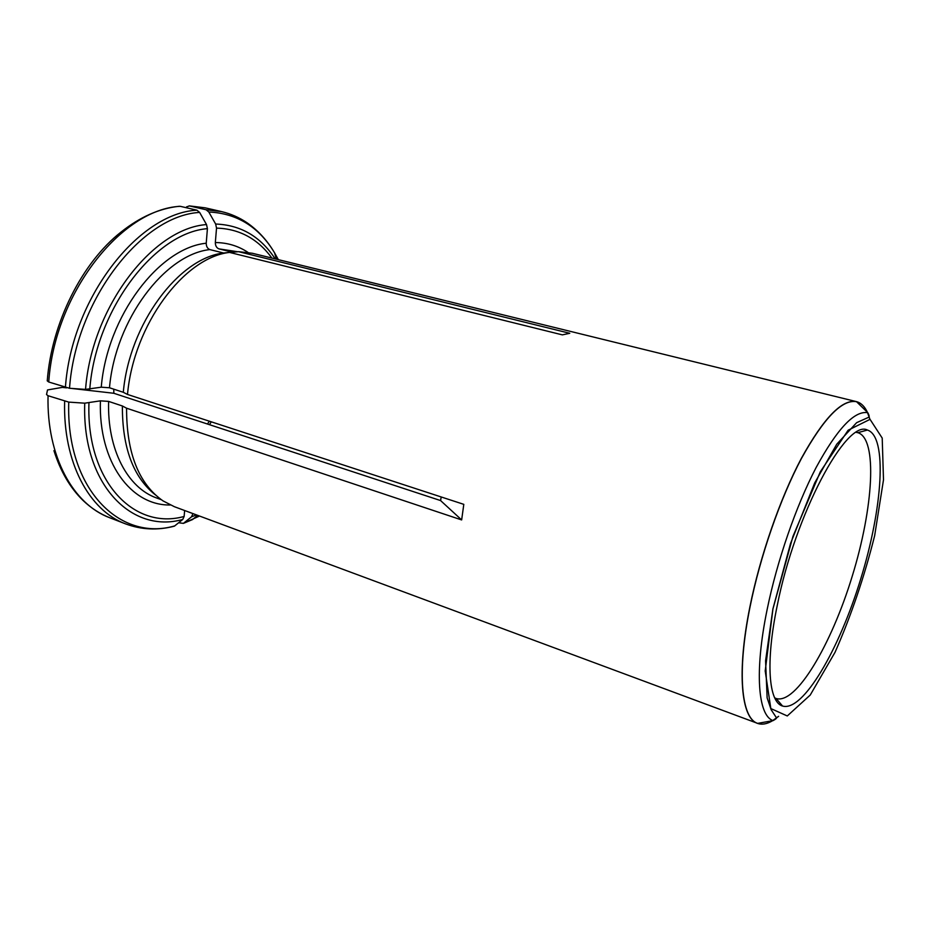 <?xml version="1.0" encoding="UTF-8"?>
<svg xmlns="http://www.w3.org/2000/svg" width="930" height="930" viewBox="0 0 930 930"><rect width="100%" height="100%" fill="white"/><g stroke="black" fill="none" stroke-linecap="round" stroke-linejoin="round"><path stroke-width="1.4" d="M229.536 252.414C184.198 257.378 133.688 324.57 127.503 394.448L123.295 392.286C129.351 323.768 178.909 257.982 223.619 253.018L229.536 252.414L562.359 334.87L569.764 333.289L238.545 251.67L232.64 252.263L218.91 248.868C216.551 247.892 215.365 245.787 215.33 242.556L216.527 228.106L215.655 224.037L208.785 211.994L206.076 209.762L189.488 205.937L186.581 206.844M209.831 249.589C164.901 254.402 115.332 319.664 109.484 387.775L101.254 387.194L85.548 389.391L69.529 388.287L48.755 382.009C54.533 293.357 121.493 209.029 180.257 206.321L196.904 210.18L199.625 212.424L206.53 224.572L207.413 228.664L206.228 243.23C206.262 246.473 207.471 248.601 209.831 249.589L223.619 253.018M109.484 387.775L123.295 392.286M180.257 206.321L178.909 206.321C159.274 208.46 140.035 217.004 121.179 231.954C82.189 262.353 51.638 322.791 47.244 380.858L48.755 382.009M772.505 720.715C766.936 724.052 761.949 724.947 757.543 723.389C741.152 718.402 736.618 672.355 749.871 607.034C760.089 556.035 780.154 498.341 801.346 458.385C823.771 417.884 842.138 398.97 856.449 401.632L252.332 253.262L238.545 251.67M192.94 513.593L191.534 516.813L183.408 523.369L178.653 522.765M64.635 401.376C62.891 462.605 89.338 510.628 125.585 523.892L109.821 517.778C73.307 504.397 46.535 456.537 48.046 395.727L68.75 402.109L84.735 403.178L100.405 400.842L108.612 401.4L122.376 405.98L126.573 408.2C126.515 452.922 138.663 483.821 163.029 500.898L174.398 506.711L757.671 723.377C762.065 724.923 767.052 724.028 772.609 720.692M122.376 405.98C122.26 447.725 133.281 477.369 155.438 494.934M778.573 716.309L772.842 720.506M867.423 412.339C864.702 406.457 861.075 402.911 856.565 401.725L856.484 401.644C860.994 402.829 864.609 406.375 867.341 412.257M867.516 412.629L869.887 419.314M71.145 388.391L113.832 393.274L440.588 500.573L461.652 519.928L463.803 504.351L127.503 394.448M113.832 393.274L113.774 389.17M441.192 496.969L440.588 500.573M48.046 395.727L46.535 394.553L47.511 389.949L62.322 387.38L66.565 387.868M777.166 605.883C765.402 662.288 768.668 702.313 782.548 706.033C802.846 712.194 839.092 649.884 860.703 579.03C882.64 508.268 887.662 436.356 867.411 430.044C846.486 418.802 795.115 514.348 777.166 605.883M184.628 510.5L184.14 516.452L182.757 519.44L174.363 526.171C157.705 530.53 141.441 529.775 125.585 523.892M774.69 697.86L776.108 698.488C795.952 704.824 831.281 644.909 852.171 576.402C873.375 507.989 877.815 438.576 857.832 432.671L856.309 432.392M62.368 386.543L62.322 387.38M126.573 408.2L461.652 519.928M206.228 243.23C159.239 247.81 107.148 315.991 101.254 387.194M207.413 228.664C155.054 232.605 95.895 309.202 89.768 389.252M196.904 210.18C138.5 213.086 71.505 298.263 65.402 387.554M206.53 224.572C152.741 228.292 91.721 307.051 85.548 389.391M199.625 212.424C141.86 215.458 75.679 299.855 69.529 388.287M237.789 251.751L218.91 248.868M247.961 252.379C238.243 245.915 227.362 242.637 215.33 242.556M271.897 258.063C257.831 238.789 239.382 228.803 216.527 228.106M277.105 259.342L275.524 256.262M189.488 205.937L205.123 207.82L221.607 211.61L206.076 209.762M275.187 258.877C260.621 236.58 240.777 224.967 215.655 224.037M278.337 259.644L274.594 252.879C259.017 226.955 237.08 213.33 208.785 211.994M195.277 517.254L198.311 515.592M191.534 516.813L196.463 514.906M183.617 523.206L199.497 516.034M867.783 412.688L856.565 401.725C842.278 399.017 823.91 417.919 801.486 458.397C780.293 498.341 760.229 556.059 750.01 607.046C736.746 672.402 741.291 718.437 757.671 723.377L773.097 720.611C776.038 718.983 777.108 717.972 776.317 717.565L771.156 709.73L767.134 697.884L765.576 660.823L772.9 608.952L790.547 543.457L814.727 482.879L836.733 444.226L856.646 422.662L868.294 417.442C869.631 417.442 869.457 415.861 867.783 412.688C854.438 410.467 837.209 428.765 816.087 467.592C796.103 505.862 777.073 560.837 767.157 609.441C754.288 671.704 757.985 715.751 773.097 720.611M772.9 720.529L778.631 716.333M869.957 419.325L867.562 412.641M211.331 421.848L209.436 424.673M772.935 608.929L765.204 670.972L770.819 708.555L787.28 715.961L810.239 695.036L835.035 652.302C851.136 615.718 864.342 576.821 874.665 535.622L883.5 479.81L882.21 438.077L870.038 419.349L848.148 430.206L820.353 471.708L792.953 536.424L772.935 608.929M108.612 401.4C107.148 449.748 127.747 487.878 156.6 497.969L161.285 499.701M100.405 400.842C98.382 462.524 131.177 505.839 170.295 504.99M88.943 403.004C86.176 481.984 134.431 530.472 184.14 516.452M84.735 403.178C81.898 484.437 131.746 534.041 182.757 519.44M68.75 402.109C65.867 489.424 120.214 541.969 174.828 525.869M276.315 259.156L274.594 252.879C267.294 240.521 258.122 230.489 247.089 222.805C239.312 217.527 230.826 213.807 221.607 211.61M189.104 205.867L205.123 207.82M197.555 515.313L192.603 519.533L183.408 523.369M857.739 432.648L856.449 432.311M776.015 698.453L774.748 698M776.108 698.488L782.548 706.033M857.832 432.671L867.411 430.044M109.821 517.778C100.033 513.941 91.082 508.14 82.956 500.375C70.087 487.797 60.415 471.219 53.94 450.643M207.471 424.022L209.343 421.197"/></g></svg>
